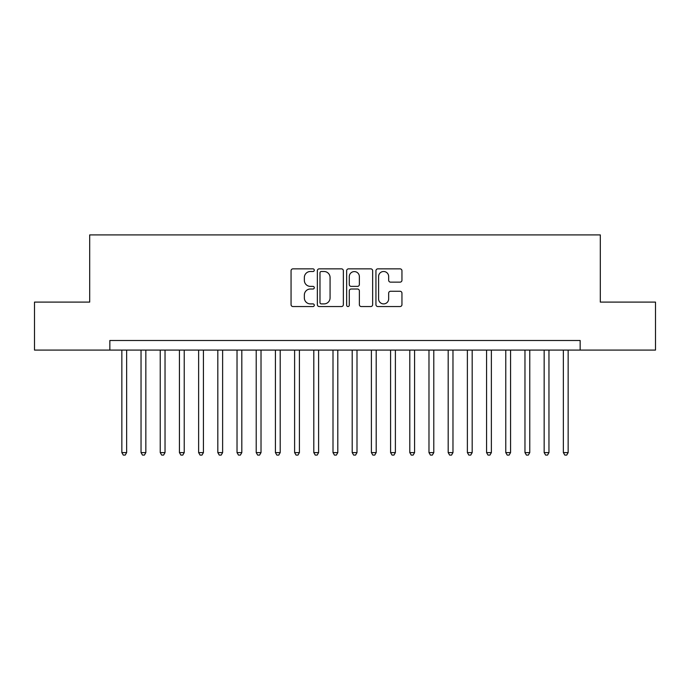 <?xml version="1.0" encoding="UTF-8"?>
<svg xmlns="http://www.w3.org/2000/svg" width="690" height="690" viewBox="0 0 690 690"><rect width="100%" height="100%" fill="white"/><g stroke="black" fill="none" stroke-linecap="round" stroke-linejoin="round"><path stroke-width="1.03" d="M314.286 270.178A1.32 1.32 0 0 0 312.967 268.859L292.948 268.859A1.88 1.88 0 0 0 291.059 270.739L291.059 304.661A1.88 1.88 0 0 0 292.948 306.541L312.967 306.541A1.32 1.32 0 0 0 314.286 305.221A1.32 1.32 0 0 0 312.967 303.902L310.379 303.902A6.029 6.029 0 0 1 304.35 297.873L304.35 295.044A6.029 6.029 0 0 1 310.379 289.015L312.967 289.015A1.32 1.32 0 0 0 314.286 287.696A1.32 1.32 0 0 0 312.967 286.376L310.379 286.376A6.029 6.029 0 0 1 304.35 280.347L304.35 277.527A6.029 6.029 0 0 1 310.379 271.498L312.967 271.498A1.32 1.32 0 0 0 314.286 270.178M400.071 282.141A1.88 1.88 0 0 0 401.951 280.252L401.951 270.739A1.88 1.88 0 0 0 400.071 268.859L377.835 268.859A1.88 1.88 0 0 0 375.947 270.739L375.947 304.661A1.88 1.88 0 0 0 377.835 306.541L400.071 306.541A1.88 1.88 0 0 0 401.951 304.661L401.951 293.164A1.88 1.88 0 0 0 400.071 291.275L390.549 291.275A1.88 1.88 0 0 0 388.668 293.164L388.668 298.865A5.037 5.037 0 0 1 383.623 303.902A5.037 5.037 0 0 1 378.586 298.865L378.586 276.535A5.037 5.037 0 0 1 383.623 271.498A5.037 5.037 0 0 1 388.668 276.535L388.668 280.252A1.88 1.88 0 0 0 390.549 282.141L400.071 282.141M109.848 350.089L34.5 350.089L34.5 302.099L89.691 302.099L89.691 234.911L600.309 234.911L600.309 302.099L655.5 302.099L655.5 350.089L580.152 350.089L580.152 340.489L109.848 340.489L109.848 350.089L580.152 350.089M343.353 270.739A1.88 1.88 0 0 0 341.464 268.859L319.237 268.859A1.88 1.88 0 0 0 317.348 270.739L317.348 304.661A1.88 1.88 0 0 0 319.237 306.541L341.464 306.541A1.88 1.88 0 0 0 343.353 304.661L343.353 270.739M348.536 268.859L370.763 268.859A1.88 1.88 0 0 1 372.652 270.739L372.652 304.661A1.88 1.88 0 0 1 370.763 306.541L361.25 306.541A1.88 1.88 0 0 1 359.369 304.661L359.369 290.904A1.88 1.88 0 0 0 357.48 289.015L351.167 289.015A1.88 1.88 0 0 0 349.287 290.904L349.287 305.221A1.32 1.32 0 0 1 347.967 306.541A1.32 1.32 0 0 1 346.647 305.221L346.647 270.739A1.88 1.88 0 0 1 348.536 268.859M321.307 271.498A1.32 1.32 0 0 0 319.988 272.817L319.988 302.582A1.32 1.32 0 0 0 321.307 303.902L324.041 303.902A6.029 6.029 0 0 0 330.07 297.873L330.07 277.527A6.029 6.029 0 0 0 324.041 271.498L321.307 271.498M359.369 276.63A5.037 5.037 0 0 0 354.324 271.593A5.037 5.037 0 0 0 349.287 276.63L349.287 284.496A1.88 1.88 0 0 0 351.167 286.376L357.48 286.376A1.88 1.88 0 0 0 359.369 284.496L359.369 276.63M121.845 350.089L121.845 452.597L126.641 452.597L126.641 350.089M126.641 452.597L125.201 455.089L123.286 455.089L121.845 452.597M141.036 350.089L141.036 452.597L145.84 452.597L145.84 350.089M145.84 452.597L144.4 455.089L142.476 455.089L141.036 452.597M160.235 350.089L160.235 452.597L165.031 452.597L165.031 350.089M165.031 452.597L163.599 455.089L161.676 455.089L160.235 452.597M179.435 350.089L179.435 452.597L184.23 452.597L184.23 350.089M184.23 452.597L182.79 455.089L180.875 455.089L179.435 452.597M198.625 350.089L198.625 452.597L203.429 452.597L203.429 350.089M203.429 452.597L201.989 455.089L200.066 455.089L198.625 452.597M217.824 350.089L217.824 452.597L222.62 452.597L222.62 350.089M222.62 452.597L221.188 455.089L219.265 455.089L217.824 452.597M237.024 350.089L237.024 452.597L241.819 452.597L241.819 350.089M241.819 452.597L240.379 455.089L238.464 455.089L237.024 452.597M256.214 350.089L256.214 452.597L261.018 452.597L261.018 350.089M261.018 452.597L259.578 455.089L257.655 455.089L256.214 452.597M275.413 350.089L275.413 452.597L280.209 452.597L280.209 350.089M280.209 452.597L278.769 455.089L276.854 455.089L275.413 452.597M294.613 350.089L294.613 452.597L299.408 452.597L299.408 350.089M299.408 452.597L297.968 455.089L296.053 455.089L294.613 452.597M313.803 350.089L313.803 452.597L318.608 452.597L318.608 350.089M318.608 452.597L317.167 455.089L315.244 455.089L313.803 452.597M333.003 350.089L333.003 452.597L337.798 452.597L337.798 350.089M337.798 452.597L336.358 455.089L334.443 455.089L333.003 452.597M352.202 350.089L352.202 452.597L356.997 452.597L356.997 350.089M356.997 452.597L355.557 455.089L353.642 455.089L352.202 452.597M371.393 350.089L371.393 452.597L376.197 452.597L376.197 350.089M376.197 452.597L374.756 455.089L372.833 455.089L371.393 452.597M390.592 350.089L390.592 452.597L395.387 452.597L395.387 350.089M395.387 452.597L393.947 455.089L392.032 455.089L390.592 452.597M409.791 350.089L409.791 452.597L414.587 452.597L414.587 350.089M414.587 452.597L413.146 455.089L411.231 455.089L409.791 452.597M428.982 350.089L428.982 452.597L433.786 452.597L433.786 350.089M433.786 452.597L432.345 455.089L430.422 455.089L428.982 452.597M448.181 350.089L448.181 452.597L452.976 452.597L452.976 350.089M452.976 452.597L451.536 455.089L449.621 455.089L448.181 452.597M467.38 350.089L467.38 452.597L472.176 452.597L472.176 350.089M472.176 452.597L470.735 455.089L468.812 455.089L467.38 452.597M486.571 350.089L486.571 452.597L491.375 452.597L491.375 350.089M491.375 452.597L489.935 455.089L488.011 455.089L486.571 452.597M505.77 350.089L505.77 452.597L510.566 452.597L510.566 350.089M510.566 452.597L509.125 455.089L507.21 455.089L505.77 452.597M524.969 350.089L524.969 452.597L529.765 452.597L529.765 350.089M529.765 452.597L528.324 455.089L526.401 455.089L524.969 452.597M544.16 350.089L544.16 452.597L548.964 452.597L548.964 350.089M548.964 452.597L547.524 455.089L545.6 455.089L544.16 452.597M563.359 350.089L563.359 452.597L568.155 452.597L568.155 350.089M568.155 452.597L566.714 455.089L564.8 455.089L563.359 452.597"/></g></svg>
